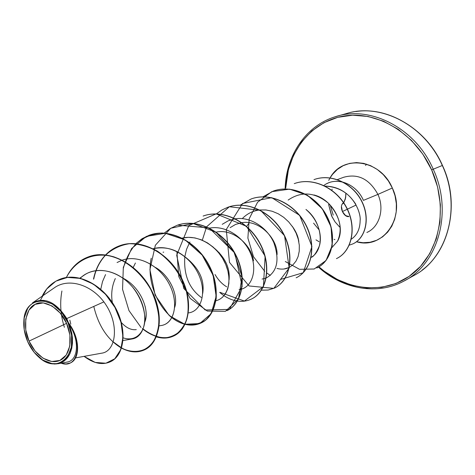 <?xml version="1.0" encoding="UTF-8"?>
<svg xmlns="http://www.w3.org/2000/svg" width="475" height="475" viewBox="0 0 475 475"><rect width="100%" height="100%" fill="white"/><g stroke="black" fill="none" stroke-linecap="round" stroke-linejoin="round"><path stroke-width="0.71" d="M341.578 207.082L342.428 211.535L347.261 209.249L342.428 211.535L345.171 215.092M356.048 205.081L347.415 209.172L356.048 205.081M285.154 188.456C286.051 154.82 306.684 124.664 336.644 116.357L346.637 113.495C380.932 102.695 424.923 125.317 442.32 165.49L442.32 165.49C426.449 129.111 388.544 106.4 355.882 111.548M66.577 323.35L29.04 341.109C22.283 327.322 25.733 307.96 35.144 304.338C43.676 298.805 60.705 308.447 66.577 323.35C73.405 338.616 70.098 356.09 59.88 360.442C49.75 365.02 35.453 355.876 29.04 341.109L66.577 323.35L60.295 313.156L52.078 305.971L43.237 302.896L35.144 304.338L29.023 310.009L25.751 318.974L25.763 329.882L29.04 341.109L35.085 351.037L43.029 358.203L51.728 361.522L59.88 360.442L66.239 355.045L69.783 346.097L69.914 334.946L66.577 323.35M27.722 341.733C24.7 334.733 23.406 327.792 23.851 320.91C24.563 294.156 56.43 294.458 67.984 322.685L68.353 322.525L66.773 318.571L68.424 322.721L67.984 322.685C81.552 351.262 58.93 376.378 38.807 357.135C34.194 353.073 30.495 347.938 27.722 341.733L24.213 329.703L24.195 318.018L27.692 308.4L29.723 305.746L32.615 303.264L35.393 301.791L38.398 300.918L42.922 300.746L52.416 304.036L61.239 311.742L67.984 322.685L71.565 335.136L71.416 347.1L67.604 356.695L64.511 360.139L60.776 362.473L56.561 363.654L52.03 363.618L42.708 360.05L34.2 352.367L27.722 341.733M403.085 281.497C437.926 264.777 453.429 212.177 433.242 169.201L431.656 169.908L422.827 154.155L411.51 140.428L398.222 129.313L383.557 121.238L368.155 116.494L352.67 115.199L337.731 117.331L323.914 122.71L311.707 131.041L301.524 141.942L293.692 154.951L288.432 169.557L285.712 188.053C287.155 152.457 310.68 121.552 343.781 116.048C376.782 110.372 415.132 132.929 431.656 169.908L433.242 169.201C415.132 127.264 368.748 104.429 333.872 117.218C368.748 104.429 415.132 127.264 433.242 169.201L442.32 165.49L433.242 169.201C453.429 212.177 437.926 264.777 403.085 281.497C376.515 295.498 342.38 288.812 318.612 267.027M331.544 215.769L335.029 221.843L339.607 226.997L335.029 221.843L331.966 216.677L328.629 204.523L331.544 215.769M326.788 183.683C339.019 176.997 356.814 184.894 363.423 200.379L377.91 194.4C384.792 209.047 379.347 227.216 366.872 232.471C379.347 227.216 384.792 209.047 377.91 194.4L392.332 188.017C406.422 216.944 383.224 249.945 356.511 241.763L363.132 242.731L370.025 242.274L376.592 240.303L382.571 236.871L387.713 232.097L391.816 226.153L394.695 219.26L396.233 211.69L396.346 203.745L395.034 195.748L392.332 188.017L377.91 194.4C369.407 178.98 357.978 173.274 343.615 177.288C357.978 173.274 369.407 178.98 377.91 194.4L363.423 200.379C356.262 183.427 335.938 176.059 323.861 185.47M353.364 200.771L355.805 204.262M318.452 267.116C342.808 289.447 378.058 295.699 404.7 280.63L413.79 275.589C447.355 258.252 461.872 207.142 442.32 165.49C459.901 203.241 450.086 249.529 422.133 270.097M145.113 306.262C146.561 312.396 146.472 317.627 144.845 321.967C149.922 310.252 140.392 286.888 123.292 278.314M136.283 329.62C131.272 330.267 126.302 327.916 121.38 322.572M112.32 302.522C110.936 293.989 111.934 285.998 115.306 278.552M155.456 267.443C168.768 274.728 178.832 294.464 174.687 307.408C178.558 296.014 170.371 275.981 155.467 267.449M163.062 252.249L163.738 252.124M185.814 257.456C199.15 268.209 204.778 280.214 202.706 293.455M214.486 248.288C225.405 257.86 230.262 268.458 229.051 280.084M216.202 232.121C232.542 228.327 251.293 244.364 253.484 260.763M219.254 253.496L219.224 252.605L219.248 253.496M246.662 226.444L249.25 222.727M319.052 241.722L315.982 239.851M313.571 223.149L319.2 229.977M351.298 239.186C357.016 235.357 359.967 229.122 360.145 220.489C361.178 211.44 351.037 186.598 325.179 186.117C354.635 187.708 361.154 215.157 360.145 220.489C360.014 229.033 357.063 235.262 351.298 239.186M288.153 200.064C301.334 191.116 314.67 192.096 328.16 203.003C339.88 215.864 343.003 228.6 337.523 241.217L331.823 247.677L337.523 241.217C346.133 226.949 334.157 199.874 313.892 194.952M311.125 257.313C313.405 257.005 316.178 253.157 319.438 245.759C321.848 238.034 320.322 221.789 305.947 209.445C323.481 223.018 324.425 250.42 311.125 257.313M283.961 269.01L289.109 267.502C285.368 269.289 281.325 269.592 276.984 268.405M289.293 267.407L293.004 264.795L295.996 261.108L298.122 256.5L299.256 251.156L299.309 245.302L298.252 239.186L296.085 233.077L292.873 227.234L288.717 221.92L283.759 217.354L278.184 213.75L272.187 211.25L265.988 209.968L259.819 209.962L265.994 209.974L272.187 211.25L278.178 213.75L283.759 217.36L288.717 221.92L292.873 227.234L296.085 233.077L298.247 239.186L299.309 245.302L299.25 251.156L298.122 256.5L295.996 261.108L293.004 264.789L289.293 267.407M266.226 277.982C277.287 271.7 279.811 259.908 273.808 242.612C267.092 227.406 250.355 216.493 235.38 218.767C250.355 216.493 267.087 227.406 273.802 242.606C279.811 259.908 277.287 271.7 266.226 277.982M239.073 289.702L241.603 289.144M241.805 289.079C252.748 285.647 257.521 268.868 250.248 252.724C243.123 236.55 225.126 225.067 209.546 228.131C225.126 225.067 243.123 236.544 250.242 252.724C257.527 268.868 252.748 285.647 241.805 289.079M214.652 300.948C226.848 299.41 233.183 282.031 225.696 264.403C218.423 246.739 198.669 234.05 182.18 238.106M158.181 269.224L158.139 269.717L158.181 269.224M188.771 312.865C201.091 311.226 207.047 292.927 198.722 274.681C190.612 256.387 169.836 243.776 153.152 248.746C168.174 245.551 181.438 250.972 192.939 265.002M144.982 319.817L145.415 320.186L144.982 319.812M159.083 325.88L161.274 325.523C173.702 323.778 179.223 304.487 169.985 285.588C160.977 266.629 139.139 254.149 122.307 260.128C138.587 254.362 159.665 265.762 169.118 283.878C178.772 301.928 174.889 321.433 163.465 324.989M123.055 340.527L132.014 338.984C145.415 337.09 149.88 314.028 137.364 293.728C125.145 273.297 99.572 263.845 83.683 275.482L79.925 278.113M75.519 357.912L101.537 353.204C116.387 351.524 119.985 323.41 103.883 301.88L66.773 318.571L103.883 301.88C90.446 284.038 67.83 277.774 54.085 287.987L32.526 302.866C44.561 296.679 55.979 301.916 66.773 318.571M57.879 363.761L67.254 362.045C77.864 360.65 80.198 341.21 69.445 324.817L72.449 338.42M72.479 342.778C71.422 354.73 66.494 361.736 57.695 363.797M56.751 363.933L49.703 363.333M47.684 362.668L42.239 359.812L37.109 355.573M40.482 300.105L46.675 289.049L55.878 281.158L67.444 277.418L80.394 278.403L93.51 284.181L105.456 294.221L114.956 307.438L121 322.287L122.972 336.953L120.769 349.636L114.79 358.773L105.877 363.227L95.202 362.425L84.087 356.363C93.557 363.47 102.273 365.287 110.248 361.819C124.474 355.359 127.318 329.252 114.748 307.064C102.357 284.727 77.835 272.323 60.313 279.104L60.604 278.997C78.12 272.223 102.636 284.614 115.021 306.945C127.591 329.133 124.741 355.235 110.515 361.695L110.378 361.76C124.711 355.395 127.638 329.223 115.033 306.963C102.612 284.555 77.989 272.163 60.456 279.051M70.211 362.995C80.328 359.1 80.299 338.158 68.501 322.81L68.501 322.81C80.233 338.075 80.346 358.898 70.359 362.93L70.211 362.995M60.313 279.104C52.244 282.263 46.188 287.969 42.144 296.228M61.15 363.161L65.871 363.975L70.068 363.06C79.515 359.201 80.055 340.177 69.73 325.108L68.501 322.81L69.73 325.108C83.808 345.283 76.647 369.722 60.622 362.965M67.118 362.069C77.829 360.81 80.251 341.287 69.445 324.817L71.79 333.094L72.42 337.915L72.467 343.057L71.743 348.294L70.11 353.317L67.486 357.74L63.917 361.184L59.595 363.333L54.803 364.046L49.881 363.381L45.155 361.534L40.844 358.821L37.086 355.549M334.899 239.638L334.085 239.323M330.083 177.882C342.778 154.221 380.505 159.41 392.332 188.017L388.36 180.88L383.277 174.622L377.298 169.492L370.672 165.698L363.666 163.376L356.559 162.598L349.636 163.388L343.17 165.692L337.392 169.403L332.518 174.361L330.083 177.876M431.656 169.908L437.594 187.002L440.396 204.683L439.957 222.175L436.329 238.735L429.733 253.668L420.5 266.392L409.064 276.438L395.936 283.48L381.674 287.322L366.837 287.909L351.981 285.303L337.642 279.662L324.312 271.261L318.951 266.831C345.96 291.074 385.486 295.23 412.496 273.891C439.577 252.777 448.715 207.551 431.656 169.908M330.042 177.953L328.718 180.363M355.496 203.769L353.353 200.753M298.846 241.834C298.258 236.609 296.002 231.355 292.077 226.076M277.091 254.564C277.507 238.325 259.16 219.628 241.882 222.674M241.621 222.716L235.541 224.438L230.12 227.65M144.572 349.82L144.697 349.76C160.164 342.754 164.534 314.64 151.08 289.465C137.857 264.213 109.707 248.983 88.647 256.785L88.51 256.832C114.653 246.644 150.237 273.743 157.611 306.529C165.609 339.328 143.978 360.816 121.6 347.884M121.404 347.777L113.632 342.154M93.753 278.979C95.712 269.438 99.673 261.464 105.634 255.057M105.741 254.944C112.587 248.835 120.543 245.058 129.604 243.616C139.009 243.687 148.325 246.228 157.552 251.239C171.232 260.959 180.815 273.879 186.307 289.988C190.249 305.49 188.522 319.74 182.073 329.181C177.044 334.465 171.006 337.398 163.97 337.98C156.691 337.119 149.572 333.984 142.631 328.581M123.352 268.238C125.982 258.252 130.494 249.773 136.889 242.796C144.222 237.055 152.6 233.801 162.023 233.029C176.474 233.813 190.974 241.656 202.006 254.487C212.272 268.892 216.992 283.646 216.178 298.751C214.486 307.741 210.971 314.866 205.639 320.138C199.518 324.003 192.69 325.351 185.143 324.182M184.977 324.14C163.554 319.283 145.243 286.182 151.216 258.222M177.614 225.132L209.119 227.923L234.787 253.033L242.191 286.419L229.3 309.397L205.2 310.009L183.777 288.456L176.694 255.158L188.818 225.554L216.143 213.881L246.501 226.308L265.121 256.162L263.423 286.639L244.417 301.061L219.961 292.345M202.303 240.202L206.56 226.925M206.631 226.777L229.354 206.75L260.538 210.336L284.537 235.677L289.18 267.953L273.82 288.378L249.054 285.956L229.484 262.396L226.254 229.55L242.523 203.502L271.724 197.653L299.66 215.365L311.938 246.472L303.24 272.733L280.499 279.448M270.322 275.405L266.867 273.066M264.723 271.326L253.502 256.738L247.891 238.094L249.209 218.749L257.581 202.231L271.819 191.657L289.548 189.145L307.533 195.296L322.323 208.852L331.063 226.884L332.239 245.433L326.028 260.508L314.195 268.998L299.547 269.313L285.285 261.529M66.358 277.501C71.339 267.383 78.678 260.514 88.374 256.88C109.44 249.078 137.596 264.308 150.824 289.572C164.279 314.753 159.915 342.873 144.447 349.879C137.388 353.044 129.752 352.45 121.529 348.098C132.691 353.483 143.688 352.248 151.472 344.5C155.937 338.236 158.478 330.256 159.101 320.566C158.436 310.27 155.634 299.856 150.688 289.317C141.865 274.075 128.577 262.218 113.875 256.844C94.127 251.257 75.567 259.683 66.358 277.501M142.328 328.629C152.612 337.072 164.047 339.779 173.684 335.985C179.627 332.304 184.062 326.568 186.984 318.784C188.777 310.074 188.48 300.556 186.105 290.225C180.654 274.111 171.095 261.173 157.433 251.412C148.218 246.377 138.902 243.8 129.497 243.699C120.424 245.106 112.456 248.847 105.593 254.927C109.654 250.729 114.374 247.659 119.748 245.723C140.523 238.028 168.067 252.664 180.797 277.157C193.752 301.56 189.098 328.991 173.624 336.015C168.322 338.461 162.563 338.74 156.346 336.864M135.838 243.657L142.096 238.693L149.215 235.232C169.694 227.662 196.656 241.751 208.917 265.507C221.403 289.18 216.505 315.952 201.062 322.976C196.139 325.256 190.808 325.707 185.072 324.324M184.912 324.282C179.574 322.911 174.479 320.097 169.634 315.839L184.805 324.259L199.761 323.54L211.155 313.648L216.155 296.412L213.127 275.375L202.16 255.069L185.161 239.952L165.324 233.284L146.365 236.39L131.593 248.55L123.316 267.354L122.556 289.34L128.98 310.614L141.063 327.465M164.291 233.1L170.246 228.57L176.955 225.364C197.137 217.918 223.523 231.485 235.345 254.553C247.392 277.537 242.297 303.673 226.908 310.692L227.115 310.591C242.505 303.572 247.606 277.442 235.558 254.469C223.743 231.402 197.357 217.835 177.181 225.287L176.955 225.364M251.382 299.054L251.483 299.012C266.802 292.012 272.08 266.487 260.442 244.162C249.031 221.748 223.197 208.656 203.318 215.988L203.104 216.06C222.989 208.733 248.823 221.825 260.241 244.245C271.878 266.576 266.606 292.107 251.287 299.102C246.994 301.108 242.369 301.762 237.423 301.061M237.286 301.043C231.105 300.063 225.245 297.172 219.699 292.38M216.41 213.881L221.807 210.051L227.792 207.278C247.38 200.058 272.686 212.711 283.723 234.513C294.981 256.239 289.56 281.188 274.324 288.153L274.508 288.064C289.744 281.099 295.171 256.15 283.913 234.436C272.882 212.64 247.576 199.993 227.994 207.207L227.792 207.278M240.332 205.105L251.138 198.972C270.429 191.864 295.236 204.096 305.918 225.322C316.819 246.46 311.273 270.863 296.133 277.792L296.305 277.709C311.446 270.78 316.991 246.382 306.096 225.245C295.414 204.03 270.619 191.799 251.328 198.9L251.138 198.972M262.99 196.81L273.262 191.098C292.262 184.104 316.57 195.949 326.919 216.618C337.482 237.209 331.835 261.078 316.801 267.965L316.973 267.888C332.001 261.001 337.654 237.138 327.091 216.553C316.742 195.884 292.44 184.039 273.44 191.033L273.262 191.098M294.245 183.629C312.96 176.748 336.793 188.225 346.827 208.371C357.075 228.439 351.346 251.797 336.431 258.637L336.591 258.56C351.5 251.72 357.23 228.368 346.988 208.305C336.953 188.159 313.132 176.688 294.417 183.57L294.245 183.629M352.996 243.835L353.073 243.8C365.524 238.236 370.69 218.494 361.701 201.044C352.925 183.558 331.497 173.155 314.129 179.562L313.969 179.621C331.336 173.215 352.765 183.617 361.546 201.109C370.536 218.559 365.376 238.308 352.925 243.871L349.273 245.159M261.428 290.183L268.191 290.029L274.508 288.064M201.062 322.976L201.281 322.869C216.725 315.845 221.623 289.079 209.143 265.412C196.888 241.662 169.931 227.578 149.459 235.149L149.34 235.19M173.743 335.956L173.862 335.902C189.329 328.878 193.99 301.453 181.034 277.056C168.316 252.575 140.772 237.939 120.003 245.628L119.872 245.676M70.793 324.128L69.837 320.144M80.346 278.213C90.642 267.33 114.57 266.012 132.703 287.215C140.113 296.786 144.21 307.23 145 318.541C144.792 332.732 135.624 342.042 123.221 337.873M100.765 289.275L102.505 281.639L105.551 274.586M117.07 262.527L122.033 260.217M133.249 267.401L135.411 263.007M182.174 238.1L188.438 237.34L194.887 237.91L201.311 239.786L207.486 242.903L213.198 247.119L218.251 252.255L222.466 258.103L225.708 264.415L227.887 270.916L228.944 277.341L228.879 283.409L227.739 288.883L225.601 293.538L222.597 297.184M201.299 297.493C189.098 288.491 183.605 274.93 184.817 256.803M184.834 256.642L186.527 249.399L189.483 242.796M189.59 242.612L189.958 241.989M226.7 286.835C222.098 284.092 218.203 279.977 215.021 274.491M222.229 224.325L228.309 220.756L235.107 218.809M266.03 278.065L262.063 279.08M242.309 218.589C247.059 213.703 252.801 210.835 259.546 209.992M176.872 251.489L178.784 276.622L190.107 298.348L207.355 311.083L225.393 311.345L238.521 298.787L242.048 276.824L233.967 252.041L215.935 232.174L192.779 223.398L170.739 228.273L155.337 245.26L149.928 269.652L155.135 295.123L168.958 315.234M105.48 255.039C99.447 261.488 95.445 269.533 93.48 279.175M93.783 306.423C98.497 325.998 107.683 339.851 121.333 347.991M61.91 290.991C59.702 303.002 60.527 315.103 64.386 327.293M345.913 193.913L345.64 197.683L343.734 202.76L345.384 198.918L345.913 193.913M343.627 202.908L342.908 203.751L342.932 203.199L342.908 203.751L343.621 202.902M348.496 216.226C346.097 216.268 344.072 214.7 342.428 211.535M345.384 215.377L342.404 211.553M345.853 193.877L345.848 194.797M346.637 113.495C380.891 102.552 425.321 125.525 442.457 165.442C461.926 206.548 447.539 258.097 414.099 275.417M337.398 179.592L344.031 177.133M332.191 189.175L331.793 190.214M330.558 206.292L333.242 215.122M348.953 216.582C343.858 217.58 338.806 206.862 342.932 203.193L343.437 202.629M343.544 202.487C345.028 200.545 345.77 197.659 345.776 193.824M365.613 165.508L366.338 164.071"/></g></svg>
